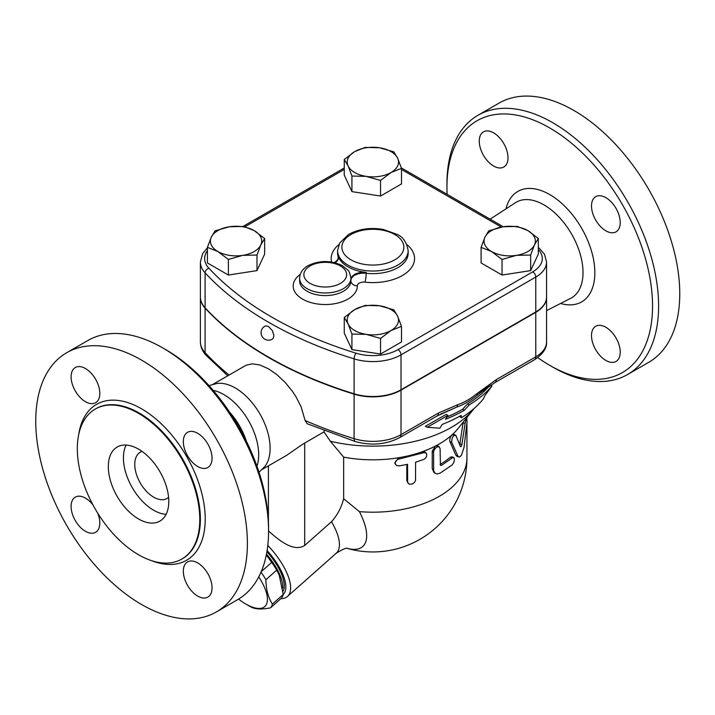 <?xml version="1.0" encoding="UTF-8"?>
<svg xmlns="http://www.w3.org/2000/svg" width="715" height="715" viewBox="0 0 715 715"><rect width="100%" height="100%" fill="white"/><g stroke="black" fill="none" stroke-linecap="round" stroke-linejoin="round"><path stroke-width="1.07" d="M605.873 360.44A20.315 11.726 60 0 1 592.601 342.548A20.315 11.726 60 0 1 595.711 326.272A20.315 11.726 60 0 1 605.873 327.273A20.315 11.726 60 0 1 619.136 345.175A20.315 11.726 60 0 1 616.026 361.45A20.315 11.726 60 0 1 605.873 360.44M620.236 222.544A20.315 11.726 60 0 1 616.026 231.839A20.315 11.726 60 0 1 600.377 226.396A20.315 11.726 60 0 1 591.511 205.956A20.315 11.726 60 0 1 595.711 196.661A20.315 11.726 60 0 1 611.37 202.104A20.315 11.726 60 0 1 620.236 222.544M493.627 132.865A20.315 11.726 60 0 1 506.899 150.767A20.315 11.726 60 0 1 503.78 167.042A20.315 11.726 60 0 1 493.627 166.032A20.315 11.726 60 0 1 480.355 148.13A20.315 11.726 60 0 1 483.474 131.855A20.315 11.726 60 0 1 493.627 132.865M446.947 187.303L446.947 183.809A149.658 86.408 60 0 1 477.942 115.303A149.658 86.408 60 0 1 552.775 122.712A149.658 86.408 60 0 1 650.543 254.585A149.658 86.408 60 0 1 627.609 374.508A149.658 86.408 60 0 1 552.767 367.099L549.746 365.356A145.377 83.932 -120 0 0 652.545 306.002A145.377 83.932 -120 0 0 549.746 127.949A145.377 83.932 -120 0 0 446.947 187.303A145.377 83.932 -120 0 0 447.125 194.337M537.734 357.607A145.377 83.932 -120 0 0 549.746 365.356M477.942 115.303L499.106 103.085A149.658 86.408 60 0 1 573.939 110.494A149.658 86.408 60 0 1 671.707 242.367A149.658 86.408 60 0 1 648.773 362.291L627.6 374.517M97.714 513.155A20.315 11.726 60 0 1 99.814 523.005A20.315 11.726 60 0 1 95.604 532.3A20.315 11.726 60 0 1 79.955 526.866A20.315 11.726 60 0 1 71.089 506.426A20.315 11.726 60 0 1 75.298 497.122A20.315 11.726 60 0 1 92.932 504.879M197.697 596.096A20.315 11.726 60 0 1 184.425 578.203A20.315 11.726 60 0 1 187.536 561.927A20.315 11.726 60 0 1 197.697 562.928A20.315 11.726 60 0 1 210.961 580.83A20.315 11.726 60 0 1 207.851 597.105A20.315 11.726 60 0 1 197.697 596.096M212.06 458.199A20.315 11.726 60 0 1 207.851 467.503A20.315 11.726 60 0 1 192.201 462.06A20.315 11.726 60 0 1 183.335 441.62A20.315 11.726 60 0 1 187.536 432.316A20.315 11.726 60 0 1 203.194 437.759A20.315 11.726 60 0 1 212.06 458.199M85.451 368.52A20.315 11.726 60 0 1 98.724 386.422A20.315 11.726 60 0 1 95.604 402.697A20.315 11.726 60 0 1 85.451 401.687A20.315 11.726 60 0 1 72.188 383.794A20.315 11.726 60 0 1 75.298 367.519A20.315 11.726 60 0 1 85.451 368.52M207.43 247.756L202.586 253.745L200.388 262.012L200.388 296.931A39.799 22.978 0 0 0 205.098 307.772A363.452 209.835 0 0 0 354.095 393.795A39.799 22.978 0 0 0 401.017 389.782L535.776 311.981A36.867 21.289 0 0 0 546.573 296.931L546.573 262.012L544.473 254.183L538.315 247.283M264.863 326.21L266.275 325.879L268.563 326.603L272.344 330.553L273.899 335.38L273.318 338.186L272.344 339.169A7.481 7.481 0 0 1 262.083 336.452A7.481 7.481 0 0 1 264.863 326.21M546.573 297.1A36.867 21.289 180 0 1 546.573 297.279A36.867 21.289 180 0 1 535.776 312.33L401.017 390.131A39.799 22.978 180 0 1 354.095 394.144A363.452 209.835 180 0 1 205.098 308.12A39.799 22.978 180 0 1 200.388 297.279A39.799 22.978 180 0 1 200.388 297.1M66.745 352.701L87.909 340.483A149.658 86.408 60 0 1 162.734 347.901A149.658 86.408 60 0 1 162.743 347.901A149.658 86.408 60 0 1 268.563 531.191A149.658 86.408 60 0 1 237.568 599.697L216.404 611.915A149.658 86.408 60 0 1 66.745 525.516A149.658 86.408 60 0 1 66.745 352.701A149.658 86.408 60 0 1 141.57 360.119A149.658 86.408 60 0 1 239.337 491.992A149.658 86.408 60 0 1 216.404 611.915M165.764 349.644L162.734 347.901L165.764 349.644A145.377 83.932 -120 0 1 268.563 527.697L268.563 531.191M138.549 413.359A86.587 49.987 60 0 1 195.115 489.659A86.587 49.987 60 0 1 181.842 559.041A86.587 49.987 60 0 1 95.256 509.053A86.587 49.987 60 0 1 95.256 409.069A86.587 49.987 60 0 1 138.549 413.359M208.995 385.608L216.806 383.499A49.174 28.394 60 0 1 235.351 388.022A49.174 28.394 60 0 1 265.792 426.355A49.174 28.394 60 0 1 264.764 466.564L259.027 472.275M213.159 390.381A49.174 28.394 60 0 1 223.92 394.617A49.174 28.394 60 0 1 256.98 466.278M168.579 497.336A26.723 15.426 60 0 1 167.033 498.471A26.723 15.426 60 0 1 140.301 483.045A26.723 15.426 60 0 1 140.301 452.184A26.723 15.426 60 0 1 142.062 451.406M166.103 514.335A42.757 24.685 60 0 1 132.284 487.675A42.757 24.685 60 0 1 126.108 445.052M138.549 449.145A42.757 24.685 60 0 1 166.488 486.826A42.757 24.685 60 0 1 159.928 521.092A42.757 24.685 60 0 1 117.171 496.398A42.757 24.685 60 0 1 117.171 447.027A42.757 24.685 60 0 1 138.549 449.145M229.506 412.028A49.174 28.394 60 0 1 246.407 441.298M455.938 435.507C453.256 434.952 451.835 437.24 451.692 442.37L458.092 456.429L459.575 456.965L461.47 455.223L463.999 447.474L467.047 421.886L466.761 418.311L465.268 422.288L461.926 444.373C461.434 446.366 460.907 447.063 460.362 446.464L455.866 435.364L453.516 434.264M458.833 456.974L456.957 456.438L455.857 455.223L449.941 441.664C449.413 439.305 450.128 437.017 452.077 434.8L454.088 434.881M459.736 444.784L463.177 422.136M399.301 465.894L396.512 465.465L395.127 463.606L395.636 461.22L397.942 459.316L423.843 452.658L425.675 452.801L426.721 453.9L426.542 456.644L424.549 459.119L415.594 462.256L415.54 480.301L414.53 482.402L412.278 484.064L409.284 484.198L407.639 482.303L407.586 464.294L399.301 465.894M395.27 464.089L394.787 462.909L398.711 457.725A94.067 54.313 0 0 0 422.118 451.782L424.96 452.068L426.167 453.122M408.024 483.224L406.817 480.596L406.817 464.464M440.1 448.725L439.251 446.812L437.115 446.857L434.729 448.913L433.603 451.621L433.665 470.64L434.836 473.008L436.91 473.956L440.1 473.169L452.068 464.973L453.668 462.73L454.436 459.977L454.114 457.85L452.854 457.511L441.647 465.295L440.422 465.322L440.1 448.725M435.292 473.384L433.96 472.481L432.226 468.584L432.226 451.129L435.48 446.035L437.732 445.892L439.233 446.804M440.1 464.437L440.118 464.428A94.067 54.313 0 0 0 450.307 457.296L451.835 456.796L453.65 457.475M423.244 452.827L422.118 451.782A94.067 54.313 0 0 0 435.48 446.035A94.067 54.313 0 0 0 452.077 434.8A94.067 54.313 0 0 0 458.288 428.258L473.813 408.837A111.174 64.189 0 0 0 474.143 408.417M262.191 469.451L286.813 455.232L302.338 444.462L323.958 431.869L330.348 441.244L343.647 457.126A94.067 54.313 0 0 0 398.711 457.725L399.301 458.914M343.647 457.126L343.647 498.721L359.386 511.627A94.067 54.313 0 0 0 466.94 457.877L466.94 422.967M484.779 395.726L491.911 386.082A132.668 76.594 180 0 1 469.263 404.896L464.303 410.285A129.299 74.655 180 0 1 445.534 419.249L447.965 415.406L427.239 427.293L439.877 428.196L442.308 424.361A124.812 72.063 0 0 0 461.13 415.433L461.327 417.766A121.443 70.115 0 0 0 483.483 398.666L484.779 395.726M447.965 415.406L446.223 414.405L425.425 426.247L427.239 427.293M464.303 410.285L462.596 409.302L467.556 403.904A130.255 75.2 0 0 0 488.837 386.511M446.982 416.961A126.886 73.261 0 0 0 462.596 409.302M469.263 404.896L467.556 403.904M491.911 386.082L490.588 385.314M461.327 417.766L459.584 416.309M238.542 599.116A39.548 16.15 -131.6 0 0 245.763 604.014A39.548 16.15 -131.6 0 0 266.436 604.354A39.548 16.15 -131.6 0 0 258.758 576.898M261.02 572.143A44.366 18.107 48.4 0 1 265.891 579.722C266.078 589.598 268.259 597.722 272.415 604.086A44.366 18.107 48.4 0 1 270.511 607.857C262.342 609.466 256.149 609.323 251.939 607.428A44.366 18.107 48.4 0 1 248.543 605.623L245.763 604.014M270.511 607.857L281.326 598.267A44.366 18.107 -131.6 0 0 283.22 594.496L279.091 574.476A39.548 16.15 -131.6 0 0 266.364 554.67M279.583 575.638L276.696 570.141A44.366 18.107 -131.6 0 0 271.709 562.392L266.311 554.956M266.481 554.125A40.621 16.588 48.4 0 1 282.765 588.114M271.709 562.392L261.198 571.714M276.696 570.141L265.891 579.722M283.22 594.496L272.415 604.086M266.918 551.667A40.621 16.588 48.4 0 1 283.06 591.234M516.346 255.371L502.037 259.456L491.562 251.537A25.66 14.809 0 0 0 516.346 255.371A25.66 14.809 0 0 0 534.48 244.896L530.646 255.032L516.346 255.371M481.088 247.363L484.922 237.228A25.66 14.809 0 0 0 491.562 251.537L481.088 247.363L481.088 262.95L502.037 275.043L502.037 259.456M488.756 230.847L503.065 226.762A25.66 14.809 0 0 0 484.922 237.228L488.756 230.847M527.84 230.596L538.315 238.506L534.48 244.896A25.66 14.809 0 0 0 527.84 230.596A25.66 14.809 0 0 0 503.065 226.762L517.365 226.414L527.84 230.596M348.089 323.895L344.255 317.505L354.729 309.586A25.66 14.809 0 0 0 348.089 323.895A25.66 14.809 0 0 0 366.232 334.37L351.923 334.03L348.089 323.895M365.204 305.412L379.513 305.752A25.66 14.809 0 0 0 354.729 309.586L365.204 305.412M393.822 309.836L397.656 316.227A25.66 14.809 0 0 0 379.513 305.752L393.822 309.836M391.016 330.536L380.541 338.454L366.232 334.37A25.66 14.809 0 0 0 391.016 330.536A25.66 14.809 0 0 0 397.656 316.227L401.49 326.362L391.016 330.536M229.408 226.762L243.708 226.414L254.183 230.596A25.66 14.809 0 0 0 229.408 226.762A25.66 14.809 0 0 0 211.265 237.228L215.099 230.847L229.408 226.762M264.657 238.506L260.823 244.896A25.66 14.809 0 0 0 254.183 230.596L264.657 238.506L264.657 254.093L256.989 270.619L256.989 255.032L242.68 255.371A25.66 14.809 0 0 0 260.823 244.896L256.989 255.032M217.905 251.537L207.43 247.363L211.265 237.228A25.66 14.809 0 0 0 217.905 251.537A25.66 14.809 0 0 0 242.68 255.371L228.38 259.456L217.905 251.537M530.646 255.032L530.646 270.619L538.315 254.093L538.315 238.506M530.646 270.619L502.037 275.043M401.49 326.362L401.49 341.949L380.541 354.041L380.541 338.454M380.541 354.041L351.923 349.617L351.923 334.03M351.923 349.617L344.255 333.092L344.255 317.505M256.989 270.619L228.38 275.043L207.43 262.95L207.43 247.363M228.38 275.043L228.38 259.456M397.656 158.238L401.49 168.365L391.016 172.538A25.66 14.809 0 0 0 397.656 158.238A25.66 14.809 0 0 0 379.513 147.764L393.822 151.848L397.656 158.238M380.541 180.457L366.232 176.373A25.66 14.809 0 0 0 391.016 172.538L380.541 180.457L380.541 196.044L351.923 191.62L351.923 176.033L348.089 165.898A25.66 14.809 0 0 0 366.232 176.373L351.923 176.033M354.729 151.598L365.204 147.415L379.513 147.764A25.66 14.809 0 0 0 354.729 151.598A25.66 14.809 0 0 0 348.089 165.898L344.255 159.517L354.729 151.598M351.923 191.62L344.255 175.095L344.255 159.517M380.541 196.044L401.49 183.952L401.49 168.365M350.904 279.547A12.825 7.409 180 0 1 366.169 272.406L366.169 273.282A6.417 0.992 -83.6 0 1 364.954 282.157A41.693 24.069 0 0 0 407.925 271.548A41.693 24.069 0 0 0 406.844 244.575M335.022 262.745A12.825 7.409 180 0 0 338.472 257.686A12.825 7.409 180 0 0 338.24 256.283A35.276 20.369 0 0 0 366.169 272.406M347.481 548.441A59.577 24.319 -131.6 0 0 359.386 511.627M268.42 530.896C278.341 539.637 293.4 552.65 304.706 545.465L331.501 521.7C337.409 515.14 341.457 507.48 343.647 498.721M324.279 430.779L323.958 431.869M401.017 390.131L401.017 434.64A6.417 3.7 60 0 1 399.685 437.58L437.106 415.978A6.417 3.7 -120 0 0 438.438 413.038L401.017 434.64A39.799 22.978 180 0 1 354.095 438.653A6.417 2.467 107.2 0 0 355.23 441.521L307.119 423.7L305.091 420.456L301.14 406.898L295.947 396.691L292.355 391.23L285.348 382.605L276.991 374.723L268.563 368.842L259.572 364.882L252.181 363.828L246.085 365.24L213.025 384.286M440.556 414.128L456.697 407.103L437.106 415.978M490.704 383.696L476.932 395.422C470.211 400.856 463.472 404.753 456.697 407.103A6.417 4.37 -108.9 0 0 457.672 404.735L438.438 413.038M330.348 441.244A111.174 64.189 0 0 0 473.813 408.837M535.776 312.33L535.776 356.839A6.417 3.7 60 0 1 534.445 359.779C542.989 354.041 547.029 348.044 546.573 341.788A36.867 21.289 180 0 1 535.776 356.839L496.281 379.638L477.039 393.554A6.417 2.887 50.9 0 1 476.932 395.422L484.35 389.773M496.281 379.638A6.417 3.7 60 0 1 494.95 382.579L494.95 382.579A6.417 3.7 60 0 1 494.941 382.588L534.445 359.779M280.852 598.687A47.038 19.198 -131.6 0 0 287.484 596.453A47.038 19.198 -131.6 0 0 267.794 545.429M267.106 550.559A42.757 17.455 48.4 0 1 283.22 594.514M505.97 208.869A63.778 36.823 60 0 1 549.746 194.578A63.778 36.823 60 0 1 594.514 266.195A63.778 36.823 60 0 1 560.587 303.464M546.573 310.596L570.731 298.289A55.234 31.889 -120 0 0 580.267 254.326A55.234 31.889 -120 0 0 543.963 204.892A55.234 31.889 -120 0 0 515.515 202.667L490.124 219.156M354.095 393.795L354.095 358.876A4.272 1.645 -72.8 0 1 356.115 353.21A359.18 207.368 180 0 1 208.869 268.197A35.527 20.512 180 0 1 207.43 250.59M205.098 307.772L205.098 272.853A363.452 209.835 0 0 0 354.095 358.876A39.799 22.978 0 0 0 401.017 354.863A4.272 2.467 -120 0 0 397.996 349.626A35.527 20.512 180 0 1 356.115 353.21M95.256 409.069L95.864 408.721A86.587 49.987 60 0 1 139.157 413.011A86.587 49.987 60 0 1 195.722 489.31A86.587 49.987 60 0 1 182.45 558.692L181.842 559.041M151.473 560.623A90.01 51.963 -120 0 0 205.026 513.209A90.01 51.963 -120 0 0 141.57 408.819A90.01 51.963 -120 0 0 78.704 434.586M449.941 441.664L451.692 442.37M455.857 455.223L457.743 455.804M463.07 422.905L465.116 423.253M459.951 443.908L461.926 444.373M406.817 480.596L407.586 481.749M432.226 451.129L433.576 452.086M432.226 468.584L433.576 469.549M450.307 457.296L452.068 457.993M440.118 464.428L441.647 465.295M334.128 262.53A6.417 5.139 161.5 0 0 338.24 257.159A35.276 20.369 180 0 1 337.596 253.289L337.596 250.67A35.276 20.369 0 0 0 338.24 254.54A35.276 20.369 0 0 0 347.928 265.068A35.276 20.369 0 0 0 386.368 269.483A35.276 20.369 0 0 0 408.149 250.67C406.728 242.269 403.028 236.844 397.048 234.377L383.428 229.479C370.352 227.254 358.724 228.916 348.545 234.466L339.625 243.1L337.596 250.67M408.149 250.67L408.149 253.289A35.276 20.369 180 0 1 366.169 273.282A12.825 7.409 0 0 0 350.904 280.423M338.901 244.575A41.693 24.069 0 0 0 331.635 262.039M338.454 258.124A12.825 7.409 0 0 0 338.24 257.159L338.24 256.283M350.904 280.736A6.417 5.237 179 0 0 357.321 285.83A6.417 3.7 180 0 1 364.954 282.157M300.211 274.453A32.068 18.518 0 0 0 314.788 303.518A32.068 18.518 0 0 0 357.321 285.83M350.904 279.753L350.904 280.629A25.66 14.809 180 0 1 350.904 280.781A25.66 14.809 180 0 1 325.254 295.59A25.66 14.809 180 0 1 299.594 280.781L299.594 278.162A25.66 14.809 0 0 0 307.11 288.637A25.66 14.809 0 0 0 335.067 291.845A25.66 14.809 0 0 0 350.904 278.162A25.66 14.809 0 0 0 350.904 278.01M244.986 226.744L344.255 169.437M538.315 249.517A32.595 18.813 180 0 1 532.747 271.825L397.996 349.626M401.49 169.437L501.304 227.057M310.131 283.399A21.379 12.343 180 0 1 319.721 262.745A21.379 12.343 180 0 1 345.899 277.867A21.379 12.343 180 0 1 310.131 283.399M350.949 259.831A31.004 17.902 180 0 1 364.847 229.89A31.004 17.902 180 0 1 402.813 251.805A31.004 17.902 180 0 1 350.949 259.831M200.388 262.012A39.799 22.978 0 0 0 205.098 272.853A4.272 3.075 -42.8 0 1 208.869 268.197M532.747 271.825A4.272 2.467 60 0 1 535.776 277.062A36.867 21.289 0 0 0 546.573 262.012M401.017 389.782L401.017 354.863L535.776 277.062L535.776 311.981M331.501 521.7A47.038 19.198 48.4 0 1 336.273 553.187L287.484 596.453M304.706 545.465L304.706 442.987M354.095 394.144L354.095 438.653A363.452 209.835 180 0 1 305.091 420.456M477.039 393.554C470.586 398.8 464.124 402.527 457.672 404.735M205.098 308.12L205.098 352.629A39.799 22.978 180 0 1 200.388 341.788C200.504 346.846 202.39 351.333 206.045 355.239A6.417 4.621 -42.8 0 1 205.098 352.629A363.452 209.835 180 0 0 229.077 375.009M268.42 465.858L268.42 521.45M466.287 418.257L466.761 418.311M466.94 418.498L466.94 417.435M350.904 280.781L350.904 278.162C349.939 273.157 348.875 270.422 347.705 269.957L342.306 265.614C331.045 260.242 319.739 260.206 308.388 265.506C302.865 268.509 299.934 272.728 299.594 278.162M243.136 226.369L344.255 167.989M401.338 167.9L503.235 226.735M347.436 548.441A94.067 94.067 0 0 0 466.94 457.877M347.749 548.459C346.891 547.467 343.066 549.04 336.273 553.187M481.892 391.659L494.95 382.579M355.23 441.521C371.3 445.919 386.118 444.605 399.685 437.58M227.754 375.777L206.045 355.239M546.573 297.279L546.573 341.788M200.388 297.279L200.388 341.788"/></g></svg>
